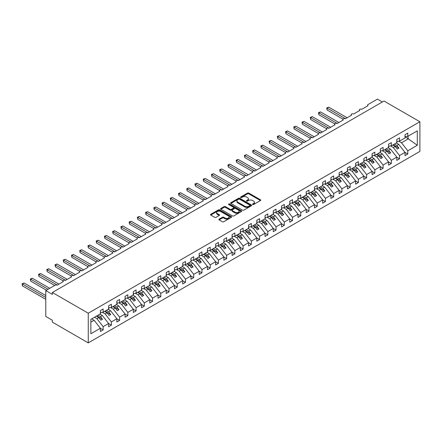<?xml version="1.0" encoding="UTF-8"?>
<svg xmlns="http://www.w3.org/2000/svg" width="442" height="442" viewBox="0 0 442 442"><rect width="100%" height="100%" fill="white"/><g stroke="black" fill="none" stroke-linecap="round" stroke-linejoin="round"><path stroke-width="0.66" d="M252.686 204.508A0.641 0.37 0 0 0 253.586 204.508L260.46 200.541A0.912 0.53 0 0 0 260.725 200.165A0.912 0.53 0 0 0 260.46 199.795L248.818 193.077A0.912 0.53 0 0 0 247.526 193.077L240.658 197.044A0.641 0.37 0 0 0 241.564 197.563L242.454 197.049A2.928 1.691 0 0 1 246.592 197.049L247.559 197.613A2.928 1.691 0 0 1 248.415 198.806A2.928 1.691 0 0 1 247.559 199.999L246.669 200.513A0.641 0.37 0 0 0 247.575 201.038L248.465 200.524A2.928 1.691 0 0 1 252.603 200.524L253.57 201.082A2.928 1.691 0 0 1 254.432 202.276A2.928 1.691 0 0 1 253.57 203.469L252.686 203.983A0.641 0.37 0 0 0 252.686 204.508L252.686 203.983M219.144 219.127A0.912 0.53 0 0 0 218.878 219.503A0.912 0.53 0 0 0 219.144 219.878L222.409 221.762A0.912 0.53 0 0 0 223.702 221.762L231.332 217.359A0.912 0.53 0 0 0 231.602 216.983A0.912 0.53 0 0 0 231.332 216.608L219.696 209.889A0.912 0.53 0 0 0 218.403 209.889L210.773 214.298A0.912 0.53 0 0 0 210.502 214.668A0.912 0.53 0 0 0 210.773 215.044L214.718 217.32A0.912 0.53 0 0 0 216.011 217.32L219.276 215.436A0.912 0.53 0 0 0 219.541 215.061A0.912 0.53 0 0 0 219.276 214.685L217.32 213.558A2.448 1.414 0 0 1 216.602 212.558A2.448 1.414 0 0 1 218.11 211.254A2.448 1.414 0 0 1 220.779 211.563L228.437 215.983A2.448 1.414 0 0 1 229.155 216.983A2.448 1.414 0 0 1 227.647 218.287A2.448 1.414 0 0 1 224.978 217.983L223.702 217.243A0.912 0.53 0 0 0 222.409 217.243L219.144 219.127L219.144 219.878M419.9 121.749L88.262 313.218L88.262 342.882L419.9 151.407L419.9 121.749L384.004 101.025L52.366 292.493L52.366 294.394L45.78 290.593L55.167 285.173A1.398 0.807 0 0 1 57.14 285.173L63.399 281.56A1.398 0.807 0 0 1 62.991 280.99A1.398 0.807 0 0 1 63.852 280.245A1.398 0.807 0 0 1 65.372 280.416L71.632 276.808A1.398 0.807 0 0 1 71.223 276.233A1.398 0.807 0 0 1 72.085 275.488A1.398 0.807 0 0 1 73.61 275.664L79.864 272.051A1.398 0.807 0 0 1 79.455 271.482A1.398 0.807 0 0 1 80.317 270.736A1.398 0.807 0 0 1 81.842 270.913L88.096 267.3A1.398 0.807 0 0 1 87.687 266.73A1.398 0.807 0 0 1 88.549 265.985A1.398 0.807 0 0 1 90.074 266.156L96.328 262.542A1.398 0.807 0 0 1 95.92 261.973A1.398 0.807 0 0 1 96.787 261.228A1.398 0.807 0 0 1 98.306 261.404L104.566 257.791A1.398 0.807 0 0 1 104.157 257.222A1.398 0.807 0 0 1 105.019 256.476A1.398 0.807 0 0 1 106.539 256.653L112.798 253.039A1.398 0.807 0 0 1 112.39 252.47A1.398 0.807 0 0 1 113.251 251.725A1.398 0.807 0 0 1 114.776 251.896L121.031 248.282A1.398 0.807 0 0 1 120.622 247.713A1.398 0.807 0 0 1 121.484 246.968A1.398 0.807 0 0 1 123.009 247.144L129.263 243.531A1.398 0.807 0 0 1 128.854 242.962A1.398 0.807 0 0 1 129.716 242.216A1.398 0.807 0 0 1 131.241 242.393L137.495 238.779A1.398 0.807 0 0 1 137.086 238.205A1.398 0.807 0 0 1 137.948 237.465A1.398 0.807 0 0 1 139.473 237.636L145.733 234.022A1.398 0.807 0 0 1 145.324 233.453A1.398 0.807 0 0 1 146.186 232.707A1.398 0.807 0 0 1 147.705 232.884L153.965 229.271A1.398 0.807 0 0 1 153.556 228.702A1.398 0.807 0 0 1 154.418 227.956A1.398 0.807 0 0 1 155.938 228.127L162.197 224.519A1.398 0.807 0 0 1 161.789 223.945A1.398 0.807 0 0 1 162.65 223.199A1.398 0.807 0 0 1 164.175 223.376L170.43 219.762A1.398 0.807 0 0 1 170.021 219.193A1.398 0.807 0 0 1 170.883 218.447A1.398 0.807 0 0 1 172.408 218.624L178.662 215.011A1.398 0.807 0 0 1 178.253 214.442A1.398 0.807 0 0 1 179.115 213.696A1.398 0.807 0 0 1 180.64 213.867L186.9 210.259A1.398 0.807 0 0 1 186.491 209.685A1.398 0.807 0 0 1 187.353 208.939A1.398 0.807 0 0 1 188.872 209.116L195.132 205.502A1.398 0.807 0 0 1 194.723 204.933A1.398 0.807 0 0 1 195.585 204.187A1.398 0.807 0 0 1 197.104 204.364L203.364 200.751A1.398 0.807 0 0 1 202.955 200.182A1.398 0.807 0 0 1 203.817 199.436A1.398 0.807 0 0 1 205.342 199.607L211.596 195.999A1.398 0.807 0 0 1 211.188 195.425A1.398 0.807 0 0 1 212.049 194.679A1.398 0.807 0 0 1 213.574 194.856L219.829 191.242A1.398 0.807 0 0 1 219.42 190.673A1.398 0.807 0 0 1 220.282 189.927A1.398 0.807 0 0 1 221.807 190.104L228.066 186.491A1.398 0.807 0 0 1 227.652 185.922A1.398 0.807 0 0 1 228.52 185.176A1.398 0.807 0 0 1 230.039 185.347L236.299 181.734A1.398 0.807 0 0 1 235.89 181.165A1.398 0.807 0 0 1 236.752 180.419A1.398 0.807 0 0 1 238.271 180.596L244.531 176.982A1.398 0.807 0 0 1 244.122 176.413A1.398 0.807 0 0 1 244.984 175.667A1.398 0.807 0 0 1 246.509 175.844L252.763 172.231A1.398 0.807 0 0 1 252.354 171.656A1.398 0.807 0 0 1 253.216 170.916A1.398 0.807 0 0 1 254.741 171.087L260.995 167.474A1.398 0.807 0 0 1 260.587 166.905A1.398 0.807 0 0 1 261.449 166.159A1.398 0.807 0 0 1 262.973 166.336L269.233 162.722A1.398 0.807 0 0 1 268.819 162.153A1.398 0.807 0 0 1 269.686 161.407A1.398 0.807 0 0 1 271.206 161.584L277.465 157.971A1.398 0.807 0 0 1 277.057 157.396A1.398 0.807 0 0 1 277.919 156.656A1.398 0.807 0 0 1 279.438 156.827L285.698 153.214A1.398 0.807 0 0 1 285.289 152.645A1.398 0.807 0 0 1 286.151 151.899A1.398 0.807 0 0 1 287.676 152.076L293.93 148.462A1.398 0.807 0 0 1 293.521 147.893A1.398 0.807 0 0 1 294.383 147.147A1.398 0.807 0 0 1 295.908 147.319L302.162 143.711A1.398 0.807 0 0 1 301.753 143.136A1.398 0.807 0 0 1 302.615 142.39A1.398 0.807 0 0 1 304.14 142.567L310.394 138.954A1.398 0.807 0 0 1 309.986 138.385A1.398 0.807 0 0 1 310.853 137.639A1.398 0.807 0 0 1 312.372 137.816L318.632 134.202A1.398 0.807 0 0 1 318.223 133.633A1.398 0.807 0 0 1 319.085 132.887A1.398 0.807 0 0 1 320.605 133.059L326.865 129.451A1.398 0.807 0 0 1 326.456 128.876A1.398 0.807 0 0 1 327.318 128.13A1.398 0.807 0 0 1 328.837 128.307L335.097 124.694A1.398 0.807 0 0 1 334.688 124.125A1.398 0.807 0 0 1 335.55 123.379A1.398 0.807 0 0 1 337.075 123.556L343.329 119.942A1.398 0.807 0 0 1 342.92 119.373A1.398 0.807 0 0 1 343.782 118.627A1.398 0.807 0 0 1 345.307 118.799L351.561 115.185A1.398 0.807 0 0 1 351.152 114.616A1.398 0.807 0 0 1 352.014 113.87A1.398 0.807 0 0 1 353.539 114.047L359.799 110.434A1.398 0.807 0 0 1 359.39 109.865A1.398 0.807 0 0 1 360.252 109.119A1.398 0.807 0 0 1 361.771 109.296L368.031 105.682A1.398 0.807 180 0 1 367.622 105.113A1.398 0.807 180 0 1 368.031 104.539L377.418 99.118L382.358 101.975M88.262 313.218L52.366 292.493M242.514 210.154A0.912 0.53 0 0 0 243.813 210.154L251.437 205.745A0.912 0.53 0 0 0 251.708 205.375A0.912 0.53 0 0 0 251.437 205L239.802 198.281A0.912 0.53 0 0 0 238.509 198.281L230.879 202.685A0.912 0.53 0 0 0 230.613 203.06A0.912 0.53 0 0 0 230.879 203.436L242.514 210.154M228.906 204.646A0.641 0.37 0 0 1 229.553 204.734L241.376 211.558L233.757 215.956A0.912 0.53 0 0 1 232.464 215.956L220.829 209.237L224.088 207.364L224.088 206.607L220.829 208.491A0.912 0.53 0 0 0 220.558 208.867A0.912 0.53 0 0 0 220.829 209.237L220.829 208.491M224.088 207.364A0.912 0.53 0 0 1 225.387 207.364L225.387 206.607A0.912 0.53 0 0 0 224.088 206.607M225.387 206.607L230.105 209.331A0.912 0.53 0 0 0 231.398 209.331L233.564 208.083A0.912 0.53 0 0 0 233.829 207.707A0.912 0.53 0 0 0 233.564 207.337L228.647 204.497A0.641 0.37 0 0 1 229.553 203.977L241.387 210.806A0.912 0.53 0 0 1 241.652 211.177A0.912 0.53 0 0 1 241.387 211.552L241.387 210.806M90.87 322.13L94.124 320.251L100.384 328.257L90.87 333.749L90.87 319.334L100.384 313.842L100.384 310.593L103.146 308.997L103.146 312.245L100.384 312.593M103.146 312.245L108.616 309.091L108.616 305.842L111.384 304.24L111.384 307.494L108.616 307.836M111.384 307.494L116.848 304.339L116.848 301.085L119.616 299.488L119.616 302.742L116.848 303.085M119.616 302.742L125.08 299.582L125.08 296.333L127.849 294.737L127.849 297.985L125.08 298.333M127.849 297.985L133.313 294.831L133.313 291.582L136.081 289.98L136.081 293.234L133.313 293.576M136.081 293.234L141.55 290.079L141.55 286.825L144.313 285.228L144.313 288.482L141.55 288.825M144.313 288.482L149.783 285.322L149.783 282.073L152.551 280.477L152.551 283.725L149.783 284.073M152.551 283.725L158.015 280.571L158.015 277.316L160.783 275.72L160.783 278.974L158.015 279.316M160.783 278.974L166.247 275.819L166.247 272.565L169.015 270.968L169.015 274.222L166.247 274.565M169.015 274.222L174.48 271.062L174.48 267.813L177.248 266.217L177.248 269.465L174.48 269.813M177.248 269.465L182.717 266.311L182.717 263.056L185.48 261.46L185.48 264.714L182.717 265.056M185.48 264.714L190.95 261.559L190.95 258.305L193.712 256.708L193.712 259.957L190.95 260.305M193.712 259.957L199.182 256.802L199.182 253.553L201.95 251.957L201.95 255.205L199.182 255.548M201.95 255.205L207.414 252.05L207.414 248.796L210.182 247.2L210.182 250.454L207.414 250.796M210.182 250.454L215.646 247.293L215.646 244.045L218.414 242.448L218.414 245.697L215.646 246.045M218.414 245.697L223.884 242.542L223.884 239.293L226.647 237.697L226.647 240.945L223.884 241.288M226.647 240.945L232.116 237.79L232.116 234.536L234.879 232.94L234.879 236.194L232.116 236.536M234.879 236.194L240.349 233.033L240.349 229.785L243.117 228.188L243.117 231.437L240.349 231.785M243.117 231.437L248.581 228.282L248.581 225.033L251.349 223.431L251.349 226.685L248.581 227.028M251.349 226.685L256.813 223.53L256.813 220.276L259.581 218.679L259.581 221.934L256.813 222.276M259.581 221.934L265.045 218.773L265.045 215.525L267.813 213.928L267.813 217.177L265.045 217.525M267.813 217.177L273.283 214.022L273.283 210.768L276.046 209.171L276.046 212.425L273.283 212.768M276.046 212.425L281.515 209.27L281.515 206.016L284.283 204.419L284.283 207.674L281.515 208.016M284.283 207.674L289.748 204.513L289.748 201.265L292.516 199.668L292.516 202.917L289.748 203.265M292.516 202.917L297.98 199.762L297.98 196.508L300.748 194.911L300.748 198.165L297.98 198.508M300.748 198.165L306.212 195.01L306.212 191.756L308.98 190.159L308.98 193.408L306.212 193.756M308.98 193.408L314.45 190.253L314.45 187.005L317.212 185.408L317.212 188.657L314.45 189.005M317.212 188.657L322.682 185.502L322.682 182.248L325.45 180.651L325.45 183.905L322.682 184.248M325.45 183.905L330.914 180.75L330.914 177.496L333.682 175.899L333.682 179.148L330.914 179.496M333.682 179.148L339.147 175.993L339.147 172.745L341.915 171.148L341.915 174.397L339.147 174.739M341.915 174.397L347.379 171.242L347.379 167.988L350.147 166.391L350.147 169.645L347.379 169.988M350.147 169.645L355.617 166.485L355.617 163.236L358.379 161.639L358.379 164.888L355.617 165.236M358.379 164.888L363.849 161.733L363.849 158.485L366.611 156.888L366.611 160.137L363.849 160.479M366.611 160.137L372.081 156.982L372.081 153.728L374.849 152.131L374.849 155.385L372.081 155.728M374.849 155.385L380.313 152.225L380.313 148.976L383.081 147.379L383.081 150.628L380.313 150.976M383.081 150.628L388.546 147.473L388.546 144.225L391.314 142.622L391.314 145.877L388.546 146.219M391.314 145.877L396.783 142.722L396.783 139.468L399.546 137.871L399.546 141.125L396.783 141.468M100.384 328.312L103.146 329.909L103.146 326.66L108.616 323.505L102.356 315.5L99.936 314.102M94.472 317.257L96.892 318.654L103.146 326.66M108.616 323.561L111.384 325.157L111.384 321.909L116.848 318.748L110.594 310.743L108.168 309.35M102.417 312.339L105.124 313.903L111.384 321.909M116.848 318.809L119.616 320.406L119.616 317.152L125.08 313.997L118.826 305.991L116.406 304.593M110.649 307.582L113.356 309.146L119.616 317.152M125.08 314.052L127.849 315.649L127.849 312.4L133.313 309.245L127.058 301.24L124.638 299.842M118.881 302.831L121.589 304.394L127.849 312.4M133.313 309.301L136.081 310.897L136.081 307.649L141.55 304.488L135.291 296.483L132.871 295.085M127.119 298.079L129.826 299.643L136.081 307.649M141.55 304.549L144.313 306.146L144.313 302.892L149.783 299.737L143.523 291.731L141.103 290.333M135.351 293.322L138.059 294.886L144.313 302.892M149.783 299.792L152.551 301.389L152.551 298.14L158.015 294.985L151.755 286.98L149.335 285.582M143.584 288.571L146.291 290.134L152.551 298.14M158.015 295.041L160.783 296.637L160.783 293.383L166.247 290.228L159.993 282.223L157.573 280.825M151.816 283.819L154.523 285.383L160.783 293.383M166.247 290.289L169.015 291.886L169.015 288.632L174.48 285.477L168.225 277.471L165.805 276.073M160.048 279.062L162.755 280.626L169.015 288.632M174.48 285.532L177.248 287.129L177.248 283.88L182.717 280.725L176.457 272.72L174.037 271.322M168.28 274.311L170.993 275.874L177.248 283.88M182.717 280.78L185.48 282.377L185.48 279.123L190.95 275.968L184.69 267.962L182.27 266.565M176.518 269.559L179.225 271.123L185.48 279.123M190.95 276.023L193.712 277.626L193.712 274.372L199.182 271.217L192.922 263.211L190.502 261.813M184.75 264.802L187.458 266.366L193.712 274.372M199.182 271.272L201.95 272.869L201.95 269.62L207.414 266.46L201.16 258.459L198.734 257.062M192.983 260.051L195.69 261.614L201.95 269.62M207.414 266.52L210.182 268.117L210.182 264.863L215.646 261.708L209.392 253.702L206.972 252.305M201.215 255.299L203.922 256.863L210.182 264.863M215.646 261.763L218.414 263.36L218.414 260.111L223.884 256.957L217.624 248.951L215.204 247.553M209.447 250.542L212.16 252.106L218.414 260.111M223.884 257.012L226.647 258.609L226.647 255.36L232.116 252.2L225.856 244.199L223.437 242.802M217.685 245.791L220.392 247.354L226.647 255.36M232.116 252.26L234.879 253.857L234.879 250.603L240.349 247.448L234.089 239.442L231.669 238.045M225.917 241.039L228.625 242.597L234.879 250.603M240.349 247.503L243.117 249.1L243.117 245.851L248.581 242.697L242.327 234.691L239.901 233.293M234.149 236.282L236.857 237.846L243.117 245.851M248.581 242.752L251.349 244.349L251.349 241.1L256.813 237.94L250.559 229.934L248.139 228.542M242.382 231.531L245.089 233.094L251.349 241.1M256.813 238L259.581 239.597L259.581 236.343L265.045 233.188L258.791 225.182L256.371 223.785M250.614 226.774L253.321 228.337L259.581 236.343M265.045 233.243L267.813 234.84L267.813 231.591L273.283 228.437L267.023 220.431L264.603 219.033M258.852 222.022L261.559 223.586L267.813 231.591M273.283 228.492L276.046 230.089L276.046 226.84L281.515 223.68L275.255 215.674L272.836 214.276M267.084 217.271L269.791 218.834L276.046 226.84M281.515 223.74L284.283 225.337L284.283 222.083L289.748 218.928L283.493 210.922L281.068 209.525M275.316 212.514L278.024 214.077L284.283 222.083M289.748 218.983L292.516 220.58L292.516 217.331L297.98 214.177L291.726 206.171L289.306 204.773M283.549 207.762L286.256 209.326L292.516 217.331M297.98 214.232L300.748 215.829L300.748 212.574L306.212 209.42L299.958 201.414L297.538 200.016M291.781 203.011L294.488 204.574L300.748 212.574M306.212 209.48L308.98 211.077L308.98 207.823L314.45 204.668L308.19 196.662L305.77 195.265M300.019 198.254L302.726 199.817L308.98 207.823M314.45 204.723L317.212 206.32L317.212 203.071L322.682 199.911L316.422 191.911L314.002 190.513M308.251 193.502L310.958 195.066L317.212 203.071M322.682 199.972L325.45 201.569L325.45 198.314L330.914 195.16L324.655 187.154L322.235 185.756M316.483 188.751L319.19 190.314L325.45 198.314M330.914 195.215L333.682 196.817L333.682 193.563L339.147 190.408L332.892 182.402L330.472 181.005M324.715 183.994L327.423 185.557L333.682 193.563M339.147 190.463L341.915 192.06L341.915 188.811L347.379 185.651L341.125 177.651L338.705 176.253M332.948 179.242L335.655 180.806L341.915 188.811M347.379 185.712L350.147 187.309L350.147 184.054L355.617 180.9L349.357 172.894L346.937 171.496M341.185 174.491L343.893 176.049L350.147 184.054M355.617 180.955L358.379 182.552L358.379 179.303L363.849 176.148L357.589 168.142L355.169 166.745M349.418 169.734L352.125 171.297L358.379 179.303M363.849 176.203L366.611 177.8L366.611 174.551L372.081 171.391L365.821 163.391L363.401 161.993M357.65 164.982L360.357 166.546L366.611 174.551M372.081 171.452L374.849 173.049L374.849 169.794L380.313 166.64L374.059 158.634L371.634 157.236M365.882 160.231L368.589 161.789L374.849 169.794M380.313 166.695L383.081 168.292L383.081 165.043L388.546 161.888L382.291 153.882L379.871 152.484M374.114 155.473L376.822 157.037L383.081 165.043M388.546 161.943L391.314 163.54L391.314 160.291L396.783 157.131L390.524 149.125L388.104 147.727M382.347 150.722L385.059 152.286L391.314 160.291M396.783 157.192L399.546 158.788L399.546 155.534L405.016 152.38L405.016 155.628L407.778 154.031L407.778 150.783L417.292 145.291L408.043 138.633L408.043 136.219M390.584 145.965L393.292 147.529L399.546 155.534M399.546 141.125L405.016 137.965L405.016 134.716L407.778 133.119L407.778 136.368L405.016 136.716M405.016 152.435L407.778 154.031M398.817 141.213L401.524 142.777L407.778 150.783M45.78 290.593L45.78 316.45L52.366 320.251L52.366 322.152L88.262 342.882M94.124 320.251L91.704 318.853M103.146 329.909L100.384 331.511L100.384 328.257M111.384 325.157L108.616 326.754L108.616 323.505M119.616 320.406L116.848 322.003L116.848 318.748M127.849 315.649L125.08 317.245L125.08 313.997M136.081 310.897L133.313 312.494L133.313 309.245M144.313 306.146L141.55 307.743L141.55 304.488M152.551 301.389L149.783 302.985L149.783 299.737M160.783 296.637L158.015 298.234L158.015 294.985M169.015 291.886L166.247 293.482L166.247 290.228M177.248 287.129L174.48 288.725L174.48 285.477M185.48 282.377L182.717 283.974L182.717 280.725M193.712 277.626L190.95 279.222L190.95 275.968M201.95 272.869L199.182 274.465L199.182 271.217M210.182 268.117L207.414 269.714L207.414 266.46M218.414 263.36L215.646 264.962L215.646 261.708M226.647 258.609L223.884 260.205L223.884 256.957M234.879 253.857L232.116 255.454L232.116 252.2M243.117 249.1L240.349 250.702L240.349 247.448M251.349 244.349L248.581 245.945L248.581 242.697M259.581 239.597L256.813 241.194L256.813 237.94M267.813 234.84L265.045 236.437L265.045 233.188M276.046 230.089L273.283 231.685L273.283 228.437M284.283 225.337L281.515 226.934L281.515 223.68M292.516 220.58L289.748 222.177L289.748 218.928M300.748 215.829L297.98 217.425L297.98 214.177M308.98 211.077L306.212 212.674L306.212 209.42M317.212 206.32L314.45 207.917L314.45 204.668M325.45 201.569L322.682 203.165L322.682 199.911M333.682 196.817L330.914 198.414L330.914 195.16M341.915 192.06L339.147 193.657L339.147 190.408M350.147 187.309L347.379 188.905L347.379 185.651M358.379 182.552L355.617 184.154L355.617 180.9M366.611 177.8L363.849 179.397L363.849 176.148M374.849 173.049L372.081 174.645L372.081 171.391M383.081 168.292L380.313 169.888L380.313 166.64M391.314 163.54L388.546 165.137L388.546 161.888M399.546 158.788L396.783 160.385L396.783 157.131M407.778 136.368L417.292 130.876L417.292 145.291M96.892 318.654L98.804 317.555L100.859 320.185L102.505 319.234L100.45 316.599L102.356 315.5M96.378 316.157L98.804 317.555M98.025 315.201L100.45 316.599M105.124 313.903L107.036 312.798L109.091 315.433L110.738 314.483L108.682 311.848L110.594 310.743M104.616 311.4L107.036 312.798M106.262 310.45L108.682 311.848M113.356 309.146L115.268 308.046L117.329 310.676L118.975 309.726L116.915 307.096L118.826 305.991M112.848 306.649L115.268 308.046M114.495 305.698L116.915 307.096M121.589 304.394L123.5 303.289L125.561 305.925L127.208 304.974L125.147 302.339L127.058 301.24M121.08 301.892L123.5 303.289M122.727 300.941L125.147 302.339M129.826 299.643L131.733 298.538L133.793 301.173L135.44 300.223L133.379 297.588L135.291 296.483M129.313 297.14L131.733 298.538M130.959 296.19L133.379 297.588M138.059 294.886L139.97 293.786L142.026 296.416L143.672 295.466L141.617 292.836L143.523 291.731M137.545 292.389L139.97 293.786M139.191 291.438L141.617 292.836M146.291 290.134L148.203 289.029L150.258 291.665L151.904 290.714L149.849 288.079L151.755 286.98M145.783 287.632L148.203 289.029M147.429 286.681L149.849 288.079M154.523 285.383L156.435 284.278L158.496 286.913L160.142 285.963L158.081 283.328L159.993 282.223M154.015 282.88L156.435 284.278M155.661 281.93L158.081 283.328M162.755 280.626L164.667 279.526L166.728 282.156L168.374 281.206L166.314 278.576L168.225 277.471M162.247 278.128L164.667 279.526M163.894 277.178L166.314 278.576M170.993 275.874L172.899 274.769L174.96 277.405L176.607 276.454L174.546 273.819L176.457 272.72M170.479 273.371L172.899 274.769M172.126 272.421L174.546 273.819M179.225 271.123L181.132 270.018L183.192 272.653L184.839 271.703L182.784 269.067L184.69 267.962M178.712 268.62L181.132 270.018M180.358 267.67L182.784 269.067M187.458 266.366L189.369 265.266L191.425 267.896L193.071 266.946L191.016 264.316L192.922 263.211M186.949 263.868L189.369 265.266M188.596 262.918L191.016 264.316M195.69 261.614L197.602 260.509L199.657 263.145L201.303 262.194L199.248 259.559L201.16 258.459M195.182 259.111L197.602 260.509M196.828 258.161L199.248 259.559M203.922 256.863L205.834 255.758L207.895 258.393L209.541 257.443L207.48 254.807L209.392 253.702M203.414 254.36L205.834 255.758M205.06 253.41L207.48 254.807M212.16 252.106L214.066 251.006L216.127 253.636L217.773 252.686L215.713 250.05L217.624 248.951M211.646 249.608L214.066 251.006M213.293 248.658L215.713 250.05M220.392 247.354L222.298 246.249L224.359 248.885L226.006 247.934L223.945 245.299L225.856 244.199M219.878 244.851L222.298 246.249M221.525 243.901L223.945 245.299M228.625 242.597L230.536 241.498L232.591 244.133L234.238 243.177L232.183 240.547L234.089 239.442M228.111 240.1L230.536 241.498M229.763 239.15L232.183 240.547M236.857 237.846L238.768 236.741L240.824 239.376L242.47 238.426L240.415 235.79L242.327 234.691M236.348 235.348L238.768 236.741M237.995 234.393L240.415 235.79M245.089 233.094L247.001 231.989L249.061 234.625L250.708 233.674L248.647 231.039L250.559 229.934M244.581 230.591L247.001 231.989M246.227 229.641L248.647 231.039M253.321 228.337L255.233 227.238L257.294 229.868L258.94 228.917L256.879 226.287L258.791 225.182M252.813 225.84L255.233 227.238M254.459 224.89L256.879 226.287M261.559 223.586L263.465 222.481L265.526 225.116L267.172 224.166L265.112 221.53L267.023 220.431M261.045 221.083L263.465 222.481M262.692 220.133L265.112 221.53M269.791 218.834L271.703 217.729L273.758 220.365L275.405 219.414L273.349 216.779L275.255 215.674M269.277 216.331L271.703 217.729M270.924 215.381L273.349 216.779M278.024 214.077L279.935 212.978L281.99 215.608L283.637 214.657L281.582 212.027L283.493 210.922M277.515 211.58L279.935 212.978M279.162 210.63L281.582 212.027M286.256 209.326L288.167 208.221L290.228 210.856L291.875 209.906L289.814 207.27L291.726 206.171M285.747 206.823L288.167 208.221M287.394 205.873L289.814 207.27M294.488 204.574L296.4 203.469L298.461 206.105L300.107 205.154L298.046 202.519L299.958 201.414M293.98 202.071L296.4 203.469M295.626 201.121L298.046 202.519M302.726 199.817L304.632 198.718L306.693 201.348L308.339 200.397L306.278 197.767L308.19 196.662M302.212 197.32L304.632 198.718M303.858 196.37L306.278 197.767M310.958 195.066L312.87 193.961L314.925 196.596L316.571 195.646L314.516 193.01L316.422 191.911M310.444 192.563L312.87 193.961M312.091 191.613L314.516 193.01M319.19 190.314L321.102 189.209L323.157 191.845L324.804 190.894L322.748 188.259L324.655 187.154M318.682 187.811L321.102 189.209M320.328 186.861L322.748 188.259M327.423 185.557L329.334 184.458L331.395 187.088L333.041 186.137L330.981 183.507L332.892 182.402M326.914 183.06L329.334 184.458M328.561 182.11L330.981 183.507M335.655 180.806L337.566 179.701L339.627 182.336L341.274 181.386L339.213 178.75L341.125 177.651M335.147 178.303L337.566 179.701M336.793 177.352L339.213 178.75M343.893 176.049L345.799 174.949L347.86 177.585L349.506 176.634L347.445 173.999L349.357 172.894M343.379 173.551L345.799 174.949M345.025 172.601L347.445 173.999M352.125 171.297L354.031 170.198L356.092 172.828L357.738 171.877L355.683 169.242L357.589 168.142M351.611 168.8L354.031 170.198M353.257 167.85L355.683 169.242M360.357 166.546L362.269 165.441L364.324 168.076L365.97 167.126L363.915 164.49L365.821 163.391M359.849 164.043L362.269 165.441M361.495 163.092L363.915 164.49M368.589 161.789L370.501 160.689L372.556 163.325L374.208 162.369L372.147 159.739L374.059 158.634M368.081 159.291L370.501 160.689M369.727 158.341L372.147 159.739M376.822 157.037L378.733 155.932L380.794 158.567L382.441 157.617L380.38 154.982L382.291 153.882M376.313 154.54L378.733 155.932M377.96 153.584L380.38 154.982M385.059 152.286L386.965 151.181L389.026 153.816L390.673 152.866L388.612 150.23L390.524 149.125M384.546 149.783L386.965 151.181M386.192 148.832L388.612 150.23M393.292 147.529L395.198 146.429L397.259 149.059L398.905 148.109L396.844 145.479L398.756 144.374L396.336 142.976M392.778 145.031L395.198 146.429M394.424 144.081L396.844 145.479M398.756 144.374L405.016 152.38M401.524 142.777L408.507 138.744M405.016 136.882L408.043 138.633M393.176 144.805L398.905 148.109M384.943 149.556L390.673 152.866M376.706 154.308L382.441 157.617M368.473 159.065L374.208 162.369M360.241 163.816L365.97 167.126M352.009 168.568L357.738 171.877M343.777 173.325L349.506 176.634M335.539 178.076L341.274 181.386M327.307 182.828L333.041 186.137M319.074 187.585L324.804 190.894M310.842 192.336L316.571 195.646M302.61 197.088L308.339 200.397M294.378 201.845L300.107 205.154M286.14 206.596L291.875 209.906M277.907 211.348L283.637 214.657M269.675 216.105L275.405 219.414M261.443 220.856L267.172 224.166M253.211 225.613L258.94 228.917M244.973 230.365L250.708 233.674M236.741 235.116L242.47 238.426M228.508 239.873L234.238 243.177M220.276 244.625L226.006 247.934M212.044 249.376L217.773 252.686M203.806 254.133L209.541 257.443M195.574 258.885L201.303 262.194M187.342 263.636L193.071 266.946M179.109 268.393L184.839 271.703M170.877 273.145L176.607 276.454M162.639 277.896L168.374 281.206M154.407 282.653L160.142 285.963M146.175 287.405L151.904 290.714M137.943 292.156L143.672 295.466M129.71 296.913L135.44 300.223M121.478 301.665L127.208 304.974M113.24 306.422L118.975 309.726M105.008 311.174L110.738 314.483M96.776 315.925L102.505 319.234M252.94 204.596L253.57 204.232A2.928 1.691 0 0 0 254.432 203.038L254.432 202.276M248.415 198.806L248.415 199.563A2.928 1.691 0 0 1 247.559 200.762L246.929 201.127M260.448 200.546L248.818 193.834A0.912 0.53 0 0 0 247.526 193.834L240.912 197.657M251.426 205.757L239.802 199.044A0.912 0.53 0 0 0 238.509 199.044L230.89 203.442L230.879 202.685M249.824 205.635A0.641 0.37 0 0 0 249.824 205.116L239.608 199.215A0.641 0.37 0 0 0 238.702 199.215L237.763 199.756A2.928 1.691 0 0 0 236.906 200.95A2.928 1.691 0 0 0 237.763 202.143L244.746 206.176A2.928 1.691 0 0 0 248.885 206.176L249.824 205.635L249.824 206.397A0.641 0.37 0 0 0 250.012 206.138L250.012 205.375M236.906 200.95L236.906 201.712A2.928 1.691 0 0 0 237.763 202.906L237.763 202.143M249.824 206.397L248.885 206.939A2.928 1.691 0 0 1 244.746 206.939L237.763 202.906M225.387 207.364L230.105 210.094A0.912 0.53 0 0 0 231.398 210.094L233.564 208.839A0.912 0.53 0 0 0 233.829 208.469L233.829 207.707M235 212.16A2.448 1.414 0 0 0 237.669 212.464A2.448 1.414 0 0 0 239.177 211.16A2.448 1.414 0 0 0 238.459 210.16L235.763 208.602A0.912 0.53 0 0 0 234.47 208.602L232.304 209.856A0.912 0.53 0 0 0 232.033 210.226A0.912 0.53 0 0 0 232.304 210.602L235 212.16L235 212.917A2.448 1.414 0 0 0 237.669 213.226A2.448 1.414 0 0 0 239.177 211.922L239.177 211.16M232.033 210.226L232.033 210.989A0.912 0.53 0 0 0 232.304 211.359L232.304 210.602M235 212.917L232.304 211.359M229.155 216.983L229.155 217.746A2.448 1.414 0 0 1 227.647 219.05A2.448 1.414 0 0 1 224.978 218.74L223.702 218.005A0.912 0.53 0 0 0 222.409 218.005L219.155 219.884M216.602 212.558L216.602 213.32A2.448 1.414 0 0 0 217.32 214.32L217.32 213.558M219.26 215.442L217.32 214.32M231.332 216.608L231.332 217.359L219.696 210.652A0.912 0.53 0 0 0 218.403 210.652L210.784 215.05M326.732 107.887L327.097 108.097L327.097 109.997L326.732 107.887L328.743 107.146L327.097 108.097L345.473 118.705M327.097 109.997L342.97 119.163M328.743 107.146L347.119 117.754M396.783 141.7L397.109 142.164L396.783 142.357M397.109 142.164L396.783 142.506M318.5 112.638L318.859 112.848L318.859 114.749L318.5 112.638L320.505 111.898L318.859 112.848L337.235 123.462M318.859 114.749L334.738 123.915M320.505 111.898L338.881 122.506M388.546 146.457L388.877 146.921L388.546 147.109M388.877 146.921L388.546 147.258M310.267 117.395L310.627 117.605L310.627 119.506L310.267 117.395L312.273 116.655L310.627 117.605L329.003 128.213M310.627 119.506L326.5 128.672M312.273 116.655L330.649 127.263M380.313 151.208L380.645 151.672L380.313 151.86M380.645 151.672L380.313 152.009M302.03 122.147L302.394 122.357L302.394 124.257L302.03 122.147L304.041 121.406L302.394 122.357L320.77 132.965M302.394 124.257L318.268 133.423M304.041 121.406L322.417 132.014M372.081 155.965L372.413 156.424L372.081 156.617M372.413 156.424L372.081 156.766M293.797 126.898L294.162 127.108L294.162 129.009L293.797 126.898L295.808 126.158L294.162 127.108L312.538 137.722M294.162 129.009L310.035 138.175M295.808 126.158L314.185 136.771M363.849 160.717L364.175 161.181L363.849 161.369M364.175 161.181L363.849 161.518M285.565 131.655L285.93 131.865L285.93 133.766L285.565 131.655L287.576 130.915L285.93 131.865L304.306 142.473M285.93 133.766L301.803 142.932M287.576 130.915L305.952 141.523M355.617 165.468L355.943 165.932L355.617 166.126M355.943 165.932L355.617 166.275M277.333 136.407L277.692 136.617L277.692 138.517L277.333 136.407L279.338 135.666L277.692 136.617L296.068 147.225M277.692 138.517L293.571 147.683M279.338 135.666L297.72 146.274M347.379 170.225L347.71 170.684L347.379 170.877M347.71 170.684L347.379 171.026M269.101 141.164L269.46 141.368L269.46 143.274L269.101 141.164L271.106 140.418L269.46 141.368L287.836 151.982M269.46 143.274L285.333 152.435M271.106 140.418L289.482 151.031M339.147 174.977L339.478 175.441L339.147 175.629M339.478 175.441L339.147 175.778M260.868 145.915L261.228 146.125L261.228 148.026L260.868 145.915L262.874 145.175L261.228 146.125L279.604 156.733M261.228 148.026L277.101 157.192M262.874 145.175L281.25 155.783M330.914 179.728L331.246 180.192L330.914 180.386M331.246 180.192L330.914 180.535M252.631 150.667L252.995 150.877L252.995 152.777L252.631 150.667L254.642 149.926L252.995 150.877L271.371 161.485M252.995 152.777L268.869 161.943M254.642 149.926L273.018 160.534M322.682 184.485L323.008 184.949L322.682 185.137M323.008 184.949L322.682 185.286M244.398 155.424L244.763 155.628L244.763 157.534L244.398 155.424L246.409 154.678L244.763 155.628L263.139 166.242M244.763 157.534L260.636 166.695M246.409 154.678L264.786 165.291M314.45 189.237L314.776 189.701L314.45 189.889M314.776 189.701L314.45 190.038M236.166 160.175L236.525 160.385L236.525 162.286L236.166 160.175L238.177 159.435L236.525 160.385L254.907 170.993M236.525 162.286L252.404 171.452M238.177 159.435L256.553 170.043M306.212 193.988L306.544 194.452L306.212 194.646M306.544 194.452L306.212 194.795M227.934 164.927L228.293 165.137L228.293 167.037L227.934 164.927L229.939 164.186L228.293 165.137L246.669 175.745M228.293 167.037L244.166 176.203M229.939 164.186L248.316 174.794M297.98 198.745L298.311 199.209L297.98 199.397M298.311 199.209L297.98 199.546M219.702 169.684L220.061 169.888L220.061 171.794L219.702 169.684L221.707 168.938L220.061 169.888L238.437 180.502M220.061 171.794L235.934 180.955M221.707 168.938L240.083 179.551M289.748 203.497L290.079 203.961L289.748 204.149M290.079 203.961L289.748 204.298M211.464 174.435L211.828 174.645L211.828 176.546L211.464 174.435L213.475 173.695L211.828 174.645L230.205 185.253M211.828 176.546L227.702 185.712M213.475 173.695L231.851 184.303M281.515 208.248L281.841 208.712L281.515 208.906M281.841 208.712L281.515 209.055M203.232 179.187L203.596 179.397L203.596 181.297L203.232 179.187L205.243 178.446L203.596 179.397L221.972 190.005M203.596 181.297L219.47 190.463M205.243 178.446L223.619 189.054M273.283 213.005L273.609 213.469L273.283 213.657M273.609 213.469L273.283 213.806M194.999 183.944L195.364 184.154L195.364 186.054L194.999 183.944L197.01 183.198L195.364 184.154L213.74 194.762M195.364 186.054L211.237 195.22M197.01 183.198L215.387 193.811M265.045 217.757L265.377 218.221L265.045 218.409M265.377 218.221L265.045 218.558M186.767 188.695L187.126 188.905L187.126 190.806L186.767 188.695L188.773 187.955L187.126 188.905L205.502 199.513M187.126 190.806L203.005 199.972M188.773 187.955L207.149 198.563M256.813 222.514L257.145 222.972L256.813 223.166M257.145 222.972L256.813 223.315M178.535 193.447L178.894 193.657L178.894 195.557L178.535 193.447L180.54 192.706L178.894 193.657L197.27 204.27M178.894 195.557L194.767 204.723M180.54 192.706L198.917 203.314M248.581 227.265L248.912 227.729L248.581 227.917M248.912 227.729L248.581 228.066M170.297 198.204L170.662 198.414L170.662 200.314L170.297 198.204L172.308 197.463L170.662 198.414L189.038 209.022M170.662 200.314L186.535 209.48M172.308 197.463L190.684 208.072M240.349 232.017L240.68 232.481L240.349 232.669M240.68 232.481L240.349 232.818M162.065 202.955L162.429 203.165L162.429 205.066L162.065 202.955L164.076 202.215L162.429 203.165L180.806 213.773M162.429 205.066L178.303 214.232M164.076 202.215L182.452 212.823M232.116 236.774L232.442 237.232L232.116 237.426M232.442 237.232L232.116 237.575M153.833 207.712L154.197 207.917L154.197 209.817L153.833 207.712L155.844 206.966L154.197 207.917L172.573 218.53M154.197 209.817L170.071 218.983M155.844 206.966L174.22 217.58M223.884 241.525L224.21 241.989L223.884 242.177M224.21 241.989L223.884 242.327M145.6 212.464L145.959 212.674L145.959 214.574L145.6 212.464L147.606 211.724L145.959 212.674L164.336 223.282M145.959 214.574L161.838 223.74M147.606 211.724L165.982 222.332M215.646 246.277L215.978 246.741L215.646 246.934M215.978 246.741L215.646 247.084M137.368 217.215L137.727 217.425L137.727 219.326L137.368 217.215L139.374 216.475L137.727 217.425L156.103 228.033M137.727 219.326L153.601 228.492M139.374 216.475L157.75 227.083M207.414 251.034L207.746 251.492L207.414 251.686M207.746 251.492L207.414 251.835M129.13 221.972L129.495 222.177L129.495 224.083L129.13 221.972L131.141 221.227L129.495 222.177L147.871 232.79M129.495 224.083L145.368 233.243M131.141 221.227L149.518 231.84M199.182 255.785L199.513 256.25L199.182 256.437M199.513 256.25L199.182 256.587M120.898 226.724L121.263 226.934L121.263 228.834L120.898 226.724L122.909 225.984L121.263 226.934L139.639 237.542M121.263 228.834L137.136 238M122.909 225.984L141.285 236.592M190.95 260.537L191.275 261.001L190.95 261.194M191.275 261.001L190.95 261.344M112.666 231.475L113.03 231.685L113.03 233.586L112.666 231.475L114.677 230.735L113.03 231.685L131.407 242.293M113.03 233.586L128.904 242.752M114.677 230.735L133.053 241.343M182.717 265.294L183.043 265.758L182.717 265.946M183.043 265.758L182.717 266.095M104.434 236.232L104.793 236.437L104.793 238.343L104.434 236.232L106.439 235.487L104.793 236.437L123.169 247.05M104.793 238.343L120.672 247.503M106.439 235.487L124.821 246.1M174.48 270.045L174.811 270.51L174.48 270.697M174.811 270.51L174.48 270.847M96.201 240.984L96.56 241.194L96.56 243.094L96.201 240.984L98.207 240.244L96.56 241.194L114.937 251.802M96.56 243.094L112.434 252.26M98.207 240.244L116.583 250.852M166.247 274.797L166.579 275.261L166.247 275.454M166.579 275.261L166.247 275.604M87.969 245.735L88.328 245.945L88.328 247.846L87.969 245.735L89.975 244.995L88.328 245.945L106.704 256.553M88.328 247.846L104.201 257.012M89.975 244.995L108.351 255.603M158.015 279.554L158.347 280.018L158.015 280.206M158.347 280.018L158.015 280.355M79.731 250.492L80.096 250.702L80.096 252.603L79.731 250.492L81.742 249.747L80.096 250.702L98.472 261.31M80.096 252.603L95.969 261.763M81.742 249.747L100.119 260.36M149.783 284.305L150.109 284.77L149.783 284.957M150.109 284.77L149.783 285.107M71.499 255.244L71.864 255.454L71.864 257.355L71.499 255.244L73.51 254.504L71.864 255.454L90.24 266.062M71.864 257.355L87.737 266.52M73.51 254.504L91.886 265.112M141.55 289.057L141.876 289.521L141.55 289.714M141.876 289.521L141.55 289.864M63.267 259.995L63.626 260.205L63.626 262.106L63.267 259.995L65.272 259.255L63.626 260.205L82.008 270.819M63.626 262.106L79.505 271.272M65.272 259.255L83.654 269.863M133.313 293.814L133.644 294.278L133.313 294.466M133.644 294.278L133.313 294.615M55.035 264.752L55.394 264.962L55.394 266.863L55.035 264.752L57.04 264.012L55.394 264.962L73.77 275.57M55.394 266.863L71.267 276.029M57.04 264.012L75.416 274.62M125.08 298.565L125.412 299.03L125.08 299.217M125.412 299.03L125.08 299.367M46.802 269.504L47.161 269.714L47.161 271.615L46.802 269.504L48.808 268.764L47.161 269.714L65.538 280.322M47.161 271.615L63.035 280.78M48.808 268.764L67.184 279.372M116.848 303.322L117.18 303.781L116.848 303.974M117.18 303.781L116.848 304.124M38.564 274.255L38.929 274.465L38.929 276.366L38.564 274.255L40.576 273.515L38.929 274.465L57.305 285.079M38.929 276.366L54.67 285.455M40.576 273.515L58.952 284.123M108.616 308.074L108.942 308.538L108.616 308.726M108.942 308.538L108.616 308.875M30.332 279.012L30.697 279.222L30.697 281.123L30.332 279.012L32.343 278.272L30.697 279.222L48.084 289.261M30.697 281.123L46.438 290.212M32.343 278.272L49.731 288.311M100.384 312.826L100.71 313.29L100.384 313.477M100.71 313.29L100.384 313.632M22.1 283.764L22.465 283.974L22.465 285.875L22.1 283.764L24.111 283.024L22.465 283.974L45.78 297.438M22.465 285.875L45.78 299.339M24.111 283.024L45.78 295.532M253.57 204.232L253.57 203.469M246.669 201.038L246.669 200.513M247.559 200.762L247.559 199.999M240.658 197.563L240.658 197.044M247.526 193.834L247.526 193.077M248.818 193.834L248.818 193.077M260.46 200.541L260.46 199.795M238.509 199.044L238.509 198.281M239.802 199.044L239.802 198.281M251.437 205.745L251.437 205M244.746 206.939L244.746 206.176M248.885 206.939L248.885 206.176M230.105 210.094L230.105 209.331M231.398 210.094L231.398 209.331M233.564 208.839L233.564 208.083M229.553 204.734L229.553 203.977M222.409 218.005L222.409 217.243M223.702 218.005L223.702 217.243M224.978 218.74L224.978 217.983M219.276 215.436L219.276 214.685M210.773 215.044L210.773 214.298M218.403 210.652L218.403 209.889M219.696 210.652L219.696 209.889M359.39 110.671L359.39 109.865M367.622 105.92L367.622 105.113M351.152 115.423L351.152 114.616M342.92 120.18L342.92 119.373M334.688 124.931L334.688 124.125M326.456 129.683L326.456 128.876M318.223 134.44L318.223 133.633M309.986 139.191L309.986 138.385M301.753 143.943L301.753 143.136M293.521 148.7L293.521 147.893M285.289 153.451L285.289 152.645M277.057 158.203L277.057 157.396M268.819 162.96L268.819 162.153M260.587 167.711L260.587 166.905M252.354 172.463L252.354 171.656M244.122 177.22L244.122 176.413M235.89 181.971L235.89 181.165M227.652 186.728L227.652 185.922M219.42 191.48L219.42 190.673M211.188 196.231L211.188 195.425M202.955 200.988L202.955 200.182M194.723 205.74L194.723 204.933M186.491 210.491L186.491 209.685M178.253 215.248L178.253 214.442M170.021 220L170.021 219.193M161.789 224.751L161.789 223.945M153.556 229.508L153.556 228.702M145.324 234.26L145.324 233.453M137.086 239.012L137.086 238.205M128.854 243.769L128.854 242.962M120.622 248.52L120.622 247.713M112.39 253.277L112.39 252.47M104.157 258.029L104.157 257.222M95.92 262.78L95.92 261.973M87.687 267.537L87.687 266.73M79.455 272.289L79.455 271.482M71.223 277.04L71.223 276.233M62.991 281.797L62.991 280.99"/></g></svg>
